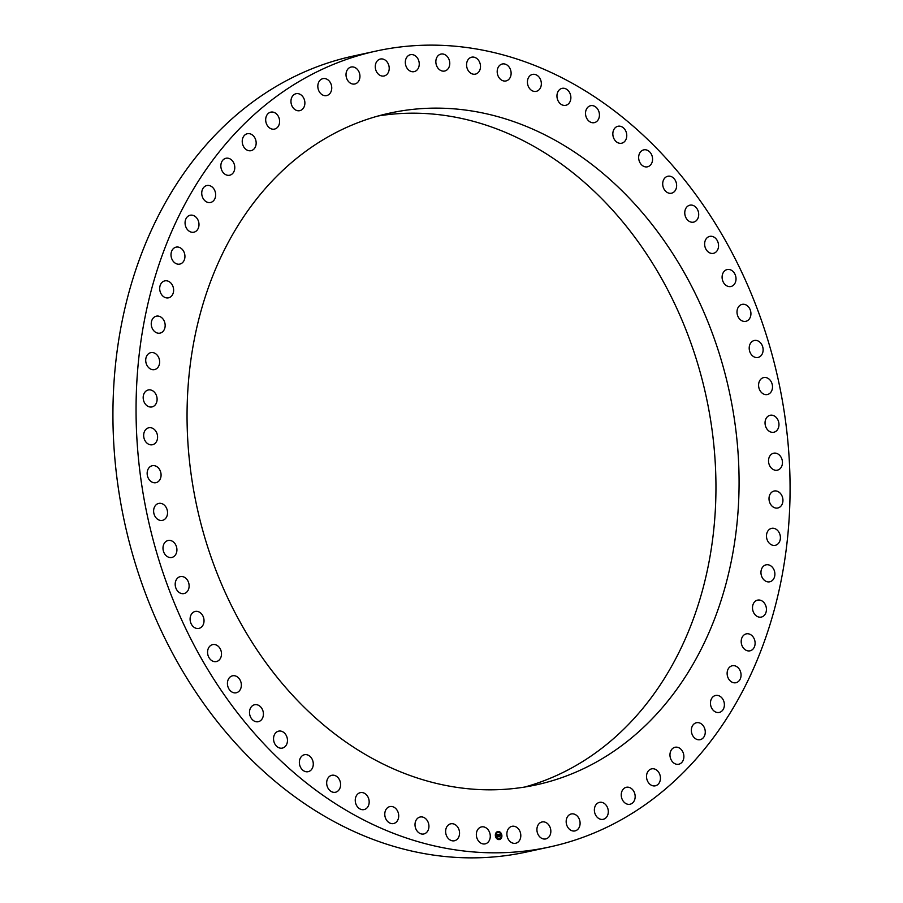 <?xml version="1.0" encoding="UTF-8"?>
<svg xmlns="http://www.w3.org/2000/svg" width="903" height="903" viewBox="0 0 903 903"><rect width="100%" height="100%" fill="white"/><g stroke="black" fill="none" stroke-linecap="round" stroke-linejoin="round"><path stroke-width="1.35" d="M486.254 827.983A8.68 6.874 -102.3 0 1 490.25 836.946A8.68 6.874 -102.3 0 1 485.159 843.876A8.68 6.874 -102.3 0 1 480.373 842.804A8.68 6.874 -102.3 0 1 476.366 833.853A8.68 6.874 -102.3 0 1 481.457 826.922A8.68 6.874 -102.3 0 1 486.254 827.983M288.046 88.404A407.298 322.698 77.7 0 0 164.041 575.708A407.298 322.698 77.7 0 0 549.95 846.901A407.298 322.698 77.7 0 0 638.082 809.551A407.298 322.698 77.7 0 0 762.087 322.247A407.298 322.698 77.7 0 0 376.167 51.053A407.298 322.698 77.7 0 0 288.046 88.404M376.167 51.053L353.05 56.099A407.298 322.698 77.7 0 0 264.918 93.449A407.298 322.698 77.7 0 0 140.913 580.753A407.298 322.698 77.7 0 0 526.833 851.947L549.95 846.901M579.444 155.395A343.761 272.356 -102.3 0 1 738.123 510.263A343.761 272.356 -102.3 0 1 536.393 784.831A343.761 272.356 -102.3 0 1 346.684 742.559A343.761 272.356 -102.3 0 1 188.005 387.692A343.761 272.356 -102.3 0 1 389.724 113.123A343.761 272.356 -102.3 0 1 579.444 155.395M378.233 115.968A343.761 272.356 -102.3 0 1 556.316 160.441A343.761 272.356 -102.3 0 1 715.436 508.005A343.761 272.356 -102.3 0 1 524.767 787.032M516.144 826.979A8.68 6.874 -102.3 0 1 520.805 835.907A8.68 6.874 -102.3 0 1 515.692 843.255A8.68 6.874 -102.3 0 1 511.538 842.578A8.68 6.874 -102.3 0 1 506.876 833.65A8.68 6.874 -102.3 0 1 511.99 826.301A8.68 6.874 -102.3 0 1 516.144 826.979M545.525 822.328A8.68 6.874 -102.3 0 1 550.841 831.155A8.68 6.874 -102.3 0 1 545.728 838.932A8.68 6.874 -102.3 0 1 542.229 838.571A8.68 6.874 -102.3 0 1 536.913 829.744A8.68 6.874 -102.3 0 1 542.026 821.978A8.68 6.874 -102.3 0 1 545.525 822.328M574.116 814.088A8.68 6.874 -102.3 0 1 580.087 822.735A8.68 6.874 -102.3 0 1 574.985 830.918A8.68 6.874 -102.3 0 1 572.163 830.805A8.68 6.874 -102.3 0 1 566.181 822.159A8.68 6.874 -102.3 0 1 571.283 813.964A8.68 6.874 -102.3 0 1 574.116 814.088M601.635 802.327A8.68 6.874 -102.3 0 1 608.261 810.713A8.68 6.874 -102.3 0 1 603.181 819.326A8.68 6.874 -102.3 0 1 601.037 819.36A8.68 6.874 -102.3 0 1 594.411 810.984A8.68 6.874 -102.3 0 1 599.479 802.372A8.68 6.874 -102.3 0 1 601.635 802.327M627.811 787.168A8.68 6.874 -102.3 0 1 635.08 795.204A8.68 6.874 -102.3 0 1 630.057 804.234A8.68 6.874 -102.3 0 1 628.59 804.359A8.68 6.874 -102.3 0 1 621.332 796.322A8.68 6.874 -102.3 0 1 626.355 787.281A8.68 6.874 -102.3 0 1 627.811 787.168M652.417 768.746A8.68 6.874 -102.3 0 1 660.296 776.354A8.68 6.874 -102.3 0 1 655.33 785.813A8.68 6.874 -102.3 0 1 654.551 785.926A8.68 6.874 -102.3 0 1 646.672 778.307A8.68 6.874 -102.3 0 1 651.627 768.859A8.68 6.874 -102.3 0 1 652.417 768.746M675.184 747.244A8.68 6.874 -102.3 0 1 683.65 754.355A8.68 6.874 -102.3 0 1 678.774 764.22A8.68 6.874 -102.3 0 1 678.661 764.254A8.68 6.874 -102.3 0 1 670.195 757.143A8.68 6.874 -102.3 0 1 675.072 747.266A8.68 6.874 -102.3 0 1 675.184 747.244M695.92 722.874A8.68 6.874 -102.3 0 1 696.461 722.727A8.68 6.874 -102.3 0 1 704.938 729.398A8.68 6.874 -102.3 0 1 700.694 739.534A8.68 6.874 -102.3 0 1 700.152 739.681A8.68 6.874 -102.3 0 1 691.675 733.01A8.68 6.874 -102.3 0 1 695.92 722.874M714.408 695.863A8.68 6.874 -102.3 0 1 715.571 695.468A8.68 6.874 -102.3 0 1 723.946 701.721A8.68 6.874 -102.3 0 1 720.447 712.027A8.68 6.874 -102.3 0 1 719.273 712.422A8.68 6.874 -102.3 0 1 710.898 706.169A8.68 6.874 -102.3 0 1 714.408 695.863M730.471 666.482A8.68 6.874 -102.3 0 1 732.243 665.759A8.68 6.874 -102.3 0 1 740.494 671.606A8.68 6.874 -102.3 0 1 737.717 681.979A8.68 6.874 -102.3 0 1 735.945 682.713A8.68 6.874 -102.3 0 1 727.694 676.855A8.68 6.874 -102.3 0 1 730.471 666.482M743.97 635.001A8.68 6.874 -102.3 0 1 746.296 633.872A8.68 6.874 -102.3 0 1 754.4 639.324A8.68 6.874 -102.3 0 1 752.334 649.697A8.68 6.874 -102.3 0 1 749.998 650.826A8.68 6.874 -102.3 0 1 741.905 645.374A8.68 6.874 -102.3 0 1 743.97 635.001M754.75 601.725A8.68 6.874 -102.3 0 1 757.617 600.123A8.68 6.874 -102.3 0 1 765.563 605.179A8.68 6.874 -102.3 0 1 764.175 615.474A8.68 6.874 -102.3 0 1 761.319 617.076A8.68 6.874 -102.3 0 1 753.373 612.02A8.68 6.874 -102.3 0 1 754.75 601.725M762.73 566.982A8.68 6.874 -102.3 0 1 766.071 564.838A8.68 6.874 -102.3 0 1 773.848 569.511A8.68 6.874 -102.3 0 1 773.115 579.647A8.68 6.874 -102.3 0 1 769.774 581.792A8.68 6.874 -102.3 0 1 761.997 577.119A8.68 6.874 -102.3 0 1 762.73 566.982M767.821 531.099A8.68 6.874 -102.3 0 1 771.591 528.357A8.68 6.874 -102.3 0 1 779.176 532.657A8.68 6.874 -102.3 0 1 779.063 542.568A8.68 6.874 -102.3 0 1 775.293 545.31A8.68 6.874 -102.3 0 1 767.708 541.01A8.68 6.874 -102.3 0 1 767.821 531.099M769.977 494.426A8.68 6.874 -102.3 0 1 774.131 491.029A8.68 6.874 -102.3 0 1 781.513 494.968A8.68 6.874 -102.3 0 1 781.975 504.585A8.68 6.874 -102.3 0 1 777.833 507.983A8.68 6.874 -102.3 0 1 770.44 504.043A8.68 6.874 -102.3 0 1 769.977 494.426M769.175 457.324A8.68 6.874 -102.3 0 1 773.645 453.216A8.68 6.874 -102.3 0 1 780.813 456.805A8.68 6.874 -102.3 0 1 781.817 466.061A8.68 6.874 -102.3 0 1 777.348 470.17A8.68 6.874 -102.3 0 1 770.18 466.58A8.68 6.874 -102.3 0 1 769.175 457.324M765.428 420.132A8.68 6.874 -102.3 0 1 770.157 415.278A8.68 6.874 -102.3 0 1 777.099 418.518A8.68 6.874 -102.3 0 1 778.578 427.379A8.68 6.874 -102.3 0 1 773.86 432.232A8.68 6.874 -102.3 0 1 766.918 428.981A8.68 6.874 -102.3 0 1 765.428 420.132M758.78 383.222A8.68 6.874 -102.3 0 1 763.69 377.578A8.68 6.874 -102.3 0 1 772.313 388.9A8.68 6.874 -102.3 0 1 767.392 394.532A8.68 6.874 -102.3 0 1 758.78 383.222M749.264 346.944A8.68 6.874 -102.3 0 1 754.31 340.499A8.68 6.874 -102.3 0 1 763.058 351.007A8.68 6.874 -102.3 0 1 758.012 357.453A8.68 6.874 -102.3 0 1 749.264 346.944M737.006 311.648A8.68 6.874 -102.3 0 1 742.119 304.367A8.68 6.874 -102.3 0 1 750.924 314.052A8.68 6.874 -102.3 0 1 745.81 321.321A8.68 6.874 -102.3 0 1 737.006 311.648M722.107 277.672A8.68 6.874 -102.3 0 1 727.208 269.557A8.68 6.874 -102.3 0 1 736.013 278.395A8.68 6.874 -102.3 0 1 730.911 286.511A8.68 6.874 -102.3 0 1 722.107 277.672M704.712 245.345A8.68 6.874 -102.3 0 1 709.735 236.383A8.68 6.874 -102.3 0 1 718.472 244.386A8.68 6.874 -102.3 0 1 713.438 253.337A8.68 6.874 -102.3 0 1 704.712 245.345M684.982 214.982A8.68 6.874 -102.3 0 1 689.881 205.184A8.68 6.874 -102.3 0 1 698.482 212.34A8.68 6.874 -102.3 0 1 693.583 222.138A8.68 6.874 -102.3 0 1 684.982 214.982M663.118 186.876A8.68 6.874 -102.3 0 1 667.814 176.254A8.68 6.874 -102.3 0 1 676.212 182.575A8.68 6.874 -102.3 0 1 671.516 193.208A8.68 6.874 -102.3 0 1 663.118 186.876M639.335 161.287A8.68 6.874 -102.3 0 1 643.76 149.864A8.68 6.874 -102.3 0 1 651.887 155.384A8.68 6.874 -102.3 0 1 647.462 166.818A8.68 6.874 -102.3 0 1 639.335 161.287M613.848 138.475A8.68 6.874 -102.3 0 1 617.957 126.262A8.68 6.874 -102.3 0 1 625.756 131.014A8.68 6.874 -102.3 0 1 621.659 143.216A8.68 6.874 -102.3 0 1 613.848 138.475M586.916 118.654A8.68 6.874 -102.3 0 1 590.63 105.696A8.68 6.874 -102.3 0 1 598.046 109.703A8.68 6.874 -102.3 0 1 594.332 122.65A8.68 6.874 -102.3 0 1 586.916 118.654M558.788 102.005A8.68 6.874 -102.3 0 1 562.061 88.359A8.68 6.874 -102.3 0 1 569.048 91.666A8.68 6.874 -102.3 0 1 565.763 105.312A8.68 6.874 -102.3 0 1 558.788 102.005M529.734 88.708A8.68 6.874 -102.3 0 1 527.6 80.119A8.68 6.874 -102.3 0 1 532.522 74.407A8.68 6.874 -102.3 0 1 539.023 77.06A8.68 6.874 -102.3 0 1 541.157 85.661A8.68 6.874 -102.3 0 1 536.224 91.361A8.68 6.874 -102.3 0 1 529.734 88.708M500.036 78.877A8.68 6.874 -102.3 0 1 497.305 70.095A8.68 6.874 -102.3 0 1 502.305 63.989A8.68 6.874 -102.3 0 1 508.265 66.043A8.68 6.874 -102.3 0 1 511.008 74.836A8.68 6.874 -102.3 0 1 506.007 80.943A8.68 6.874 -102.3 0 1 500.036 78.877M469.989 72.612A8.68 6.874 -102.3 0 1 466.625 63.707A8.68 6.874 -102.3 0 1 471.682 57.182A8.68 6.874 -102.3 0 1 477.077 58.718A8.68 6.874 -102.3 0 1 480.441 67.623A8.68 6.874 -102.3 0 1 475.384 74.136A8.68 6.874 -102.3 0 1 469.989 72.612M439.874 69.971A8.68 6.874 -102.3 0 1 435.867 61.009A8.68 6.874 -102.3 0 1 440.957 54.078A8.68 6.874 -102.3 0 1 445.743 55.151A8.68 6.874 -102.3 0 1 449.75 64.102A8.68 6.874 -102.3 0 1 444.66 71.032A8.68 6.874 -102.3 0 1 439.874 69.971M409.985 70.976A8.68 6.874 -102.3 0 1 405.323 62.036A8.68 6.874 -102.3 0 1 410.436 54.699A8.68 6.874 -102.3 0 1 414.59 55.365A8.68 6.874 -102.3 0 1 419.252 64.305A8.68 6.874 -102.3 0 1 414.138 71.653A8.68 6.874 -102.3 0 1 409.985 70.976M380.592 75.626A8.68 6.874 -102.3 0 1 375.276 66.788A8.68 6.874 -102.3 0 1 380.4 59.022A8.68 6.874 -102.3 0 1 383.899 59.384A8.68 6.874 -102.3 0 1 389.216 68.21A8.68 6.874 -102.3 0 1 384.102 75.976A8.68 6.874 -102.3 0 1 380.592 75.626M352.012 83.866A8.68 6.874 -102.3 0 1 346.03 75.22A8.68 6.874 -102.3 0 1 351.132 67.025A8.68 6.874 -102.3 0 1 353.965 67.149A8.68 6.874 -102.3 0 1 359.936 75.796A8.68 6.874 -102.3 0 1 354.834 83.979A8.68 6.874 -102.3 0 1 352.012 83.866M324.493 95.628A8.68 6.874 -102.3 0 1 317.867 87.241A8.68 6.874 -102.3 0 1 322.935 78.629A8.68 6.874 -102.3 0 1 325.08 78.584A8.68 6.874 -102.3 0 1 331.706 86.97A8.68 6.874 -102.3 0 1 326.638 95.583A8.68 6.874 -102.3 0 1 324.493 95.628M298.306 110.787A8.68 6.874 -102.3 0 1 291.048 102.75A8.68 6.874 -102.3 0 1 296.071 93.709A8.68 6.874 -102.3 0 1 297.538 93.596A8.68 6.874 -102.3 0 1 304.796 101.633A8.68 6.874 -102.3 0 1 299.773 110.663A8.68 6.874 -102.3 0 1 298.306 110.787M273.711 129.208A8.68 6.874 -102.3 0 1 265.832 121.589A8.68 6.874 -102.3 0 1 270.787 112.141A8.68 6.874 -102.3 0 1 271.577 112.028A8.68 6.874 -102.3 0 1 279.456 119.636A8.68 6.874 -102.3 0 1 274.489 129.095A8.68 6.874 -102.3 0 1 273.711 129.208M250.932 150.699A8.68 6.874 -102.3 0 1 242.467 143.6A8.68 6.874 -102.3 0 1 247.354 133.723A8.68 6.874 -102.3 0 1 247.467 133.7A8.68 6.874 -102.3 0 1 255.933 140.812A8.68 6.874 -102.3 0 1 251.045 150.677A8.68 6.874 -102.3 0 1 250.932 150.699M230.209 175.08A8.68 6.874 -102.3 0 1 229.667 175.227A8.68 6.874 -102.3 0 1 221.179 168.556A8.68 6.874 -102.3 0 1 225.423 158.42A8.68 6.874 -102.3 0 1 225.964 158.262A8.68 6.874 -102.3 0 1 234.453 164.933A8.68 6.874 -102.3 0 1 230.209 175.08M211.72 202.08A8.68 6.874 -102.3 0 1 210.546 202.486A8.68 6.874 -102.3 0 1 202.17 196.222A8.68 6.874 -102.3 0 1 205.681 185.928A8.68 6.874 -102.3 0 1 206.843 185.533A8.68 6.874 -102.3 0 1 215.219 191.786A8.68 6.874 -102.3 0 1 211.72 202.08M195.646 231.473A8.68 6.874 -102.3 0 1 193.885 232.195A8.68 6.874 -102.3 0 1 185.634 226.348A8.68 6.874 -102.3 0 1 188.411 215.964A8.68 6.874 -102.3 0 1 190.183 215.241A8.68 6.874 -102.3 0 1 198.423 221.1A8.68 6.874 -102.3 0 1 195.646 231.473M182.158 262.954A8.68 6.874 -102.3 0 1 179.821 264.082A8.68 6.874 -102.3 0 1 171.717 258.63A8.68 6.874 -102.3 0 1 173.782 248.257A8.68 6.874 -102.3 0 1 176.119 247.129A8.68 6.874 -102.3 0 1 184.223 252.58A8.68 6.874 -102.3 0 1 182.158 262.954M171.367 296.229A8.68 6.874 -102.3 0 1 168.511 297.832A8.68 6.874 -102.3 0 1 160.565 292.764A8.68 6.874 -102.3 0 1 161.942 282.481A8.68 6.874 -102.3 0 1 164.809 280.878A8.68 6.874 -102.3 0 1 172.755 285.935A8.68 6.874 -102.3 0 1 171.367 296.229M163.398 330.972A8.68 6.874 -102.3 0 1 160.057 333.117A8.68 6.874 -102.3 0 1 152.28 328.432A8.68 6.874 -102.3 0 1 153.013 318.308A8.68 6.874 -102.3 0 1 156.354 316.163A8.68 6.874 -102.3 0 1 164.12 320.836A8.68 6.874 -102.3 0 1 163.398 330.972M158.296 366.855A8.68 6.874 -102.3 0 1 154.526 369.598A8.68 6.874 -102.3 0 1 146.941 365.286A8.68 6.874 -102.3 0 1 147.054 355.387A8.68 6.874 -102.3 0 1 150.824 352.644A8.68 6.874 -102.3 0 1 158.409 356.945A8.68 6.874 -102.3 0 1 158.296 366.855M156.14 403.517A8.68 6.874 -102.3 0 1 151.997 406.926A8.68 6.874 -102.3 0 1 144.615 402.986A8.68 6.874 -102.3 0 1 144.141 393.369A8.68 6.874 -102.3 0 1 148.295 389.972A8.68 6.874 -102.3 0 1 155.677 393.911A8.68 6.874 -102.3 0 1 156.14 403.517M156.941 440.63A8.68 6.874 -102.3 0 1 152.472 444.739A8.68 6.874 -102.3 0 1 145.304 441.149A8.68 6.874 -102.3 0 1 144.311 431.894A8.68 6.874 -102.3 0 1 148.769 427.785A8.68 6.874 -102.3 0 1 155.948 431.374A8.68 6.874 -102.3 0 1 156.941 440.63M160.689 477.822A8.68 6.874 -102.3 0 1 155.971 482.676A8.68 6.874 -102.3 0 1 149.029 479.425A8.68 6.874 -102.3 0 1 147.539 470.576A8.68 6.874 -102.3 0 1 152.268 465.722A8.68 6.874 -102.3 0 1 159.21 468.962A8.68 6.874 -102.3 0 1 160.689 477.822M167.348 514.733A8.68 6.874 -102.3 0 1 162.427 520.365A8.68 6.874 -102.3 0 1 153.815 509.055A8.68 6.874 -102.3 0 1 158.725 503.411A8.68 6.874 -102.3 0 1 167.348 514.733M176.853 551.011A8.68 6.874 -102.3 0 1 171.807 557.456A8.68 6.874 -102.3 0 1 163.059 546.947A8.68 6.874 -102.3 0 1 168.105 540.502A8.68 6.874 -102.3 0 1 176.853 551.011M189.122 586.307A8.68 6.874 -102.3 0 1 184.009 593.576A8.68 6.874 -102.3 0 1 175.193 583.902A8.68 6.874 -102.3 0 1 180.307 576.622A8.68 6.874 -102.3 0 1 189.122 586.307M204.022 620.282A8.68 6.874 -102.3 0 1 198.92 628.398A8.68 6.874 -102.3 0 1 190.104 619.56A8.68 6.874 -102.3 0 1 195.217 611.444A8.68 6.874 -102.3 0 1 204.022 620.282M221.416 652.598A8.68 6.874 -102.3 0 1 216.381 661.56A8.68 6.874 -102.3 0 1 207.645 653.569A8.68 6.874 -102.3 0 1 212.679 644.607A8.68 6.874 -102.3 0 1 221.416 652.598M241.135 682.961A8.68 6.874 -102.3 0 1 236.247 692.77A8.68 6.874 -102.3 0 1 227.646 685.614A8.68 6.874 -102.3 0 1 232.545 675.805A8.68 6.874 -102.3 0 1 241.135 682.961M262.999 711.079A8.68 6.874 -102.3 0 1 258.303 721.7A8.68 6.874 -102.3 0 1 249.917 715.368A8.68 6.874 -102.3 0 1 254.601 704.746A8.68 6.874 -102.3 0 1 262.999 711.079M286.782 736.656A8.68 6.874 -102.3 0 1 282.357 748.09A8.68 6.874 -102.3 0 1 274.23 742.571A8.68 6.874 -102.3 0 1 278.655 731.137A8.68 6.874 -102.3 0 1 286.782 736.656M312.269 759.468A8.68 6.874 -102.3 0 1 308.171 771.681A8.68 6.874 -102.3 0 1 300.372 766.94A8.68 6.874 -102.3 0 1 304.469 754.727A8.68 6.874 -102.3 0 1 312.269 759.468M339.212 779.3A8.68 6.874 -102.3 0 1 335.487 792.247A8.68 6.874 -102.3 0 1 328.071 788.251A8.68 6.874 -102.3 0 1 331.785 775.293A8.68 6.874 -102.3 0 1 339.212 779.3M367.34 795.938A8.68 6.874 -102.3 0 1 364.056 809.596A8.68 6.874 -102.3 0 1 357.08 806.289A8.68 6.874 -102.3 0 1 360.353 792.642A8.68 6.874 -102.3 0 1 367.34 795.938M396.394 809.246A8.68 6.874 -102.3 0 1 398.528 817.836A8.68 6.874 -102.3 0 1 393.595 823.536A8.68 6.874 -102.3 0 1 387.105 820.883A8.68 6.874 -102.3 0 1 384.96 812.294A8.68 6.874 -102.3 0 1 389.893 806.582A8.68 6.874 -102.3 0 1 396.394 809.246M426.081 819.077A8.68 6.874 -102.3 0 1 428.823 827.859A8.68 6.874 -102.3 0 1 423.823 833.966A8.68 6.874 -102.3 0 1 417.852 831.9A8.68 6.874 -102.3 0 1 415.12 823.118A8.68 6.874 -102.3 0 1 420.121 817.012A8.68 6.874 -102.3 0 1 426.081 819.077M456.139 825.342A8.68 6.874 -102.3 0 1 459.492 834.248A8.68 6.874 -102.3 0 1 454.446 840.761A8.68 6.874 -102.3 0 1 449.051 839.237A8.68 6.874 -102.3 0 1 445.687 830.331A8.68 6.874 -102.3 0 1 450.744 823.807A8.68 6.874 -102.3 0 1 456.139 825.342M501.876 835.489A4.086 3.24 77.7 0 0 497.745 831.561A4.086 3.24 77.7 0 0 495.363 835.614A4.086 3.24 77.7 0 0 499.494 839.542A4.086 3.24 77.7 0 0 501.876 835.489M501.188 835.501A3.217 2.551 77.7 0 0 497.937 832.408A3.217 2.551 77.7 0 0 496.052 835.602A3.217 2.551 77.7 0 0 499.303 838.695A3.217 2.551 77.7 0 0 501.188 835.501M498.501 834.372L497.813 834.519L498.163 836.618L497.508 836.641L497.519 834.53L496.808 834.395L498.377 834.756M498.23 834.722L498.343 836.765L497.621 836.776L498.264 836.72L498.196 834.699M499.991 834.428L499.133 834.474L499.81 835.738L499.224 835.456L499.506 836.573L498.806 836.584L498.637 834.338L499.957 834.744M499.923 835.817L499.81 835.027L499.923 835.817M499.359 835.602L499.709 836.742L498.885 836.754L499.63 836.686L499.325 835.602M499.224 835.456L499.415 836.573M499.133 834.474L499.54 835.298M498.648 834.349L500.048 834.327M496.808 834.406L498.422 834.383M497.813 834.519L498.072 836.63M497.598 836.742L498.23 836.72M498.862 836.72L499.63 836.686M499.449 839.553A4.086 3.24 77.7 0 0 501.808 835.501A4.086 3.24 77.7 0 0 497.711 831.573M497.892 832.419A3.217 2.551 77.7 0 0 497.858 832.431A3.217 2.551 77.7 0 0 495.984 835.625A3.217 2.551 77.7 0 0 499.235 838.706A3.217 2.551 77.7 0 0 499.269 838.706L499.303 838.695"/></g></svg>
